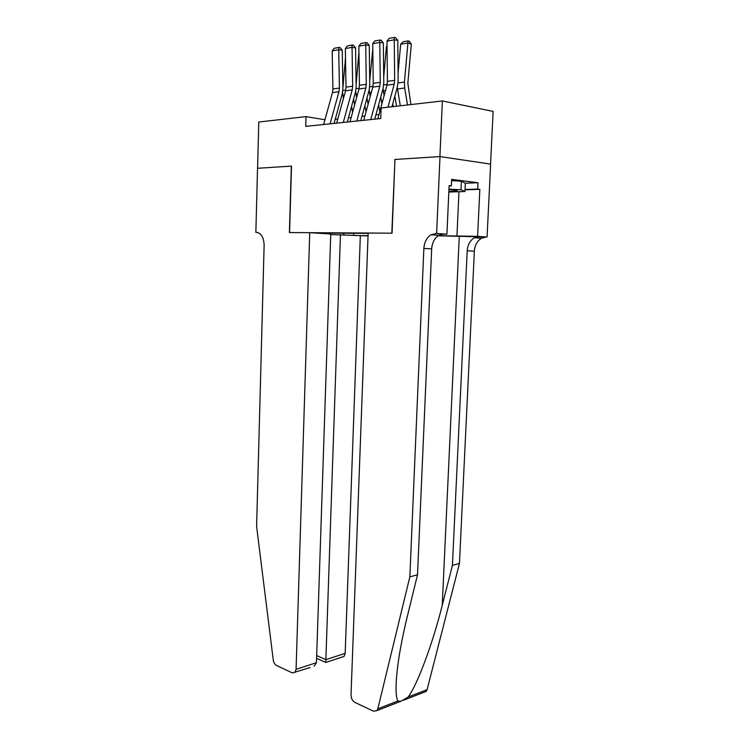 <?xml version="1.0" encoding="UTF-8"?>
<svg xmlns="http://www.w3.org/2000/svg" width="749" height="749" viewBox="0 0 749 749"><rect width="100%" height="100%" fill="white"/><g stroke="black" fill="none" stroke-linecap="round" stroke-linejoin="round"><path stroke-width="1.12" d="M330.73 234.54L368.04 235.935M490.548 164.106L493.132 111.414L442.359 100.956L381.147 107.987L380.745 118.529L305.742 126.375L306.041 116.61L258.779 122.031L257.59 168.291L291.52 166.109L289.582 232.555L391.83 233.173L394.966 159.518M368.134 233.37L315.292 233.023M355.223 235.551L368.049 235.654M394.742 159.481L439.916 156.578L442.359 100.956M324.944 119.756L306.041 116.61M379.003 114.522L375.904 114.859M364.885 116.058L361.973 116.376M351.15 117.556L348.416 117.855M337.78 119.007L335.215 119.288M323.615 233.548L323.989 233.079M343.182 233.201L344.268 234.858M353.715 233.276L353.631 235.448M330.534 233.126L330.562 233.988M323.634 124.503L332.472 92.595L332.912 88.972L332.2 50.904L338.735 49.743L338.754 47.468L340.158 47.655L342.246 50.202L342.902 88.401L342.237 93.859L334.082 123.407M342.246 50.202L338.735 49.743L339.409 88.064L338.969 91.715L330.094 123.828M332.2 50.904L334.185 48.292L338.754 47.468M354.661 104.757L353.594 98.98M355.681 54.911L355.663 53.685M351.534 106.508L352.601 112.275M342.593 92.305L343.407 98.587M345.504 57.673L342.892 87.905M451.6 180.659L461.365 181.23L465.326 183.168L464.932 191.529L448.82 192.044M448.96 189.094L460.972 189.778L464.932 191.529M461.365 181.23L460.972 189.778M448.848 191.416L456.759 191.023C458.341 190.527 455.738 190.04 448.932 189.572M309.73 232.677L296.08 669.325L316.443 662.706L330.749 234.006L309.73 232.677L289.395 232.555L291.342 166.119L257.525 168.291L255.868 232.349L257.394 232.443M310.152 667.546L292.344 672.93L276.456 665.43C274.752 664.457 273.685 662.631 273.245 659.935L256.607 526.425L264.125 245.232C263.835 237.442 261.289 233.154 256.495 232.349L255.868 232.349M340.449 234.615L325.862 659.644L345.177 653.362L344.044 656.442L342.106 657.079M360.335 235.869L345.177 653.362M294.956 672.527L296.08 669.325M325.974 662.359L325.862 659.644L316.687 655.581M314.196 666.226L316.443 662.706M438.081 235.785L487.065 237.002L490.632 164.115L440 156.578L394.966 159.471L392.055 233.173L368.152 233.033L351.028 694.922C351.141 698.414 352.414 700.905 354.839 702.393L373.554 711.213L376.944 710.595L377.814 708.797L409.853 576.861L423.868 248.443C424.327 242.17 426.705 237.62 431.003 234.774L436.62 233.445L440 156.578M409.853 576.861L417.511 574.792L407.4 616.081C400.181 645.825 396.39 669.737 396.015 687.797C396.043 694.276 396.661 698.677 397.859 701.008L400.949 701.242L408.158 697.01C417.165 685.223 432.894 643.091 442.238 605.342L452.424 565.355L467.207 250.803C467.685 244.811 470.063 240.457 474.332 237.751L479.042 236.497M452.424 565.355L459.455 563.454L474.36 251.196C474.829 245.251 477.207 240.935 481.476 238.248L486.185 236.993M435.731 233.445L443.539 233.997L438.811 235.317C434.514 238.135 432.145 242.648 431.677 248.865L417.511 574.792M408.158 697.01L427.08 689.67L459.455 563.454M436.62 233.445L446.928 234.175L449.11 185.63L451.366 185.902L449.091 185.986M465.326 183.233L478.031 182.737L451.656 179.386L451.366 185.902M478.031 182.737L477.722 189.076L479.847 189.338L477.59 236.338L487.065 237.002M438.231 235.682L477.59 236.338M446.928 234.175L441.891 234.137M427.08 689.67L426.2 691.402L423.822 692.329M479.847 189.338L465.017 189.825M465.026 189.506L477.722 189.076M336.638 123.145L345.551 90.816L346.001 87.146L345.355 48.563L352.058 47.365L352.058 45.062L353.462 45.258L355.569 47.842L356.159 86.566L355.485 92.09L347.274 122.031M355.569 47.842L352.058 47.365L352.667 86.21L352.217 89.908L343.276 122.452M345.355 48.563L347.367 45.914L352.058 45.062M349.998 121.741L358.977 88.991L359.436 85.274L358.855 46.157L365.746 44.921L365.727 42.599L367.132 42.796L369.257 45.417L369.781 84.674L369.098 90.273L360.821 120.617M369.257 45.417L365.746 44.921L366.289 84.309L365.83 88.054L356.824 121.029M358.855 46.157L360.896 43.47L365.727 42.599M363.733 120.308L372.777 87.109L373.236 83.345L372.73 43.676L379.809 42.412L379.762 40.062L381.175 40.259L383.329 42.918L383.778 82.727L383.076 88.401L374.743 119.157M383.329 42.918L379.809 42.412L380.277 82.353L379.818 86.154L370.736 119.578M372.73 43.676L374.809 40.952L379.762 40.062M377.842 118.829L386.952 85.18L387.42 81.36L386.99 41.139L394.264 39.837L394.199 37.45L395.603 37.665L397.785 40.352L398.159 80.733L397.447 86.491L391.989 106.742M397.785 40.352L394.264 39.837L394.657 80.349L394.189 84.197L387.973 107.201M386.99 41.139L389.106 38.368L394.199 37.45M368.105 104.251L366.982 98.025M364.903 105.646L366.027 111.863M355.691 91.256L356.618 97.595M358.94 52.168L356.131 84.478M381.906 103.802L380.726 97.08M378.629 104.804L379.818 111.507M369.163 90.039L370.184 96.63M372.796 49.041L369.734 80.873M396.567 106.208L394.845 96.153M392.738 103.98L393.188 106.601M382.992 88.71L384.115 95.675M387.046 46.578L386.4 46.681L383.713 77.081M386.4 46.681L387.036 46.017M410.901 104.57L407.831 83.195L411.332 44.2L407.933 42.955L404.432 82.09L404.666 88.008L407.522 104.954M397.213 87.343L400.303 105.787M400.659 44.219L402.999 41.775L408.093 40.886L407.933 42.955L400.659 44.219L398.084 73.074M408.093 40.886L409.45 41.382L411.332 44.2M332.472 92.595L338.969 91.715M332.912 88.972L339.409 88.064M345.72 90.123L342.827 90.517M344.137 95.947L342.948 96.106M257.029 232.387L256.495 232.349M442.238 605.342L459.277 236.319M467.207 250.803L474.36 251.196M431.677 248.865L423.868 248.443M377.814 708.797L397.859 701.008M458.968 191.716L456.927 236.16M345.551 90.816L352.217 89.908M346.001 87.146L352.667 86.21M358.977 88.991L365.83 88.054M359.436 85.274L366.289 84.309M372.777 87.109L379.818 86.154M373.236 83.345L380.277 82.353M386.952 85.18L394.189 84.197M387.42 81.36L394.657 80.349M359.155 88.279L356.084 88.7M357.554 94.187L356.028 94.393M372.946 86.397L369.706 86.837M371.335 92.38L369.463 92.623M387.13 84.459L383.694 84.927M385.501 90.526L383.263 90.816M404.432 82.09L398.065 82.961M404.666 88.008L397.438 88.962M455.561 190.209L456.759 191.023M344.044 656.442L325.843 662.406M316.593 658.343L325.843 662.453M396.015 687.797L396.408 678.425M438.811 235.317L431.003 234.774M474.332 237.751L481.476 238.248M376.944 710.595L400.921 701.251M403.411 700.287L426.2 691.402"/></g></svg>
